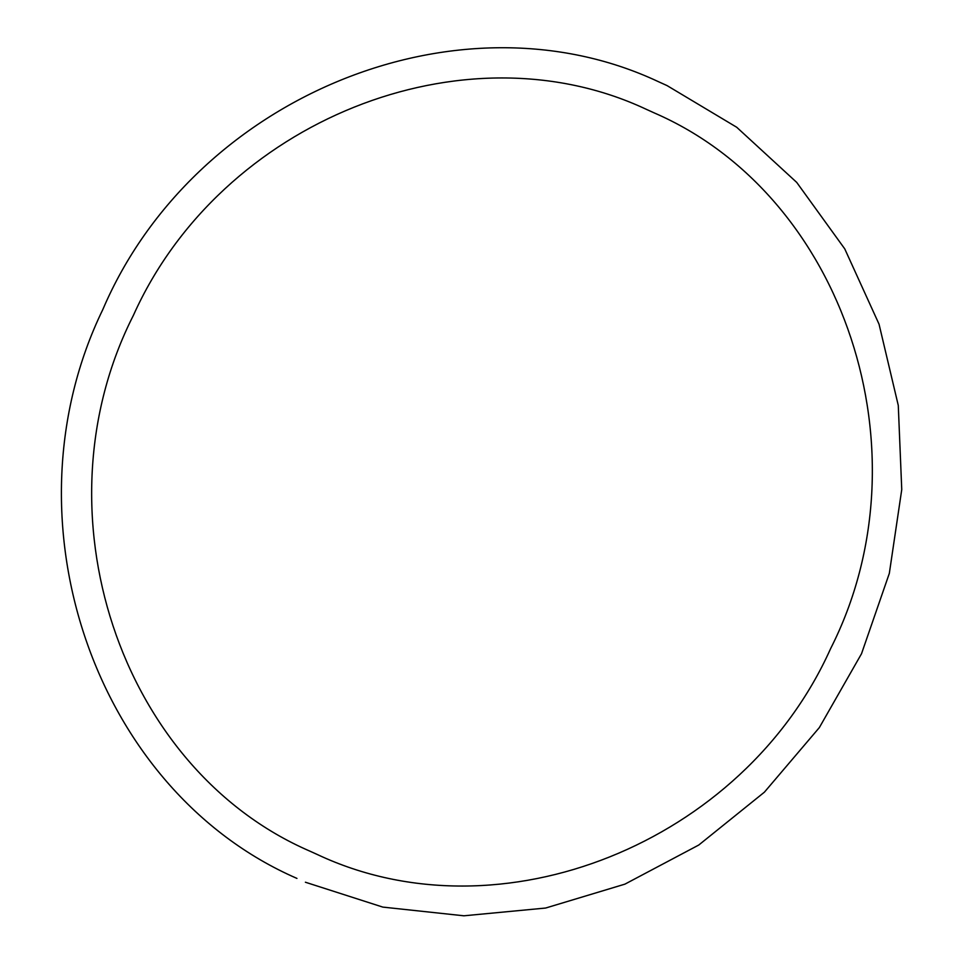 <?xml version="1.0" encoding="UTF-8"?>
<svg xmlns="http://www.w3.org/2000/svg" width="964" height="964" viewBox="0 0 964 964"><rect width="100%" height="100%" fill="white"/><g stroke="black" fill="none" stroke-linecap="round" stroke-linejoin="round"><path stroke-width="1.45" d="M317.614 854.646C500.268 940.49 743.28 843.307 830.631 648.591C929.838 453.008 844.609 195.403 654.279 112.933L646.386 109.354C463.732 23.51 220.72 120.693 133.369 315.409C34.162 510.992 119.391 768.597 309.709 851.067L317.614 854.646M305.395 882.229L382.816 907.1L463.889 915.8L545.624 908.04L624.913 884.145L698.779 845.018L764.404 792.167L819.34 727.591L861.515 653.737L889.326 573.387L901.75 489.567L898.279 405.434L879.048 324.193L844.765 248.893L796.722 182.413L736.725 127.272L667.052 85.591L658.508 81.723C458.527 -12.267 193.704 96.677 102.811 309.552C1.434 518.283 93.809 790.046 296.948 878.409"/></g></svg>
